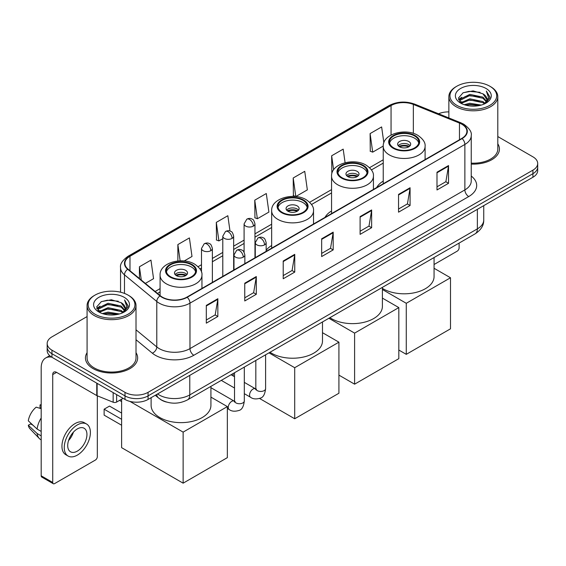 <?xml version="1.0" encoding="UTF-8"?>
<svg xmlns="http://www.w3.org/2000/svg" width="566" height="566" viewBox="0 0 566 566"><rect width="100%" height="100%" fill="white"/><g stroke="black" fill="none" stroke-linecap="round" stroke-linejoin="round"><path stroke-width="0.85" d="M271.659 245.524A28.816 16.64 0 0 0 266.154 250.229M331.556 210.948A28.816 16.64 0 0 0 325.004 217.379M383.232 181.113A28.816 16.64 0 0 0 376.673 187.551M166.432 402.051A16.315 9.417 180 0 1 159.845 398.966M87.079 316.571L51.952 336.848A16.315 9.417 0 0 0 47.176 343.512L47.176 350.616A16.315 9.417 0 0 0 51.952 357.273L125.001 399.447A16.315 9.417 0 0 0 148.066 399.447L532.924 177.25A16.315 9.417 0 0 0 537.7 170.592L537.7 167.041A16.315 9.417 0 0 1 532.924 173.698A16.315 9.417 0 0 0 537.7 167.041L537.7 163.489A16.315 9.417 0 0 0 532.924 156.832L497.797 136.555M47.176 343.512A16.315 9.417 0 0 0 51.952 350.17L125.001 392.344A16.315 9.417 0 0 0 148.066 392.344L148.066 395.896L532.924 173.698L148.066 395.896A16.315 9.417 0 0 1 125.001 395.896A16.315 9.417 0 0 0 148.066 395.896L148.066 399.447M51.952 350.17L51.952 353.722L125.001 395.896L51.952 353.722A16.315 9.417 0 0 1 47.176 347.064A16.315 9.417 0 0 0 51.952 353.722L51.952 357.273M87.079 352.696A26.1 15.07 0 0 0 85.445 357.938A26.1 15.07 0 0 0 93.086 368.593A26.1 15.07 0 0 0 121.534 371.862A26.1 15.07 0 0 0 137.644 357.938A26.1 15.07 0 0 0 136.01 352.696A26.1 15.07 0 0 1 137.644 357.938A26.1 15.07 0 0 1 121.534 371.862A26.1 15.07 0 0 1 93.086 368.593A26.1 15.07 0 0 1 85.445 357.938A26.1 15.07 0 0 1 87.079 352.696M461.792 124.202A17.397 10.046 180 0 1 466.893 131.305A17.397 10.046 180 0 1 461.792 138.408L186.9 297.115A17.397 10.046 180 0 1 160.341 295.777L128.043 269.14A17.397 10.046 180 0 1 124.895 263.381A17.397 10.046 180 0 1 129.989 256.278L391.056 105.552A17.397 10.046 180 0 1 413.343 104.427L459.472 123.077A17.397 10.046 180 0 1 461.792 124.202M462.104 124.025A17.836 10.294 0 0 0 459.719 122.872L413.59 104.222A17.836 10.294 0 0 0 390.752 105.375L129.685 256.101A17.836 10.294 0 0 0 127.69 269.289L159.987 295.919A17.836 10.294 0 0 0 187.205 297.291L462.104 138.585A17.836 10.294 0 0 0 462.104 124.025M206.314 305.399L206.314 323.158L217.846 316.493L217.846 298.735L206.314 305.399M206.314 320.002L215.2 314.873L217.804 299.329A4.351 2.512 -120 0 0 217.846 298.735M215.122 314.922L217.846 316.493M244.76 283.198L244.76 300.956L256.299 294.299L256.299 276.541L244.76 283.198M244.76 297.808L253.646 292.679L256.249 277.128A4.351 2.512 -120 0 0 256.299 276.541M253.568 292.721L256.299 294.299M283.212 261.004L283.212 278.762L294.745 272.105L294.745 254.346L283.212 261.004M283.212 275.607L292.091 270.477L294.695 254.933A4.351 2.512 -120 0 0 294.745 254.346M292.014 270.527L294.745 272.105M436.994 172.213L436.994 189.971L448.534 183.313L448.534 165.555L436.994 172.213M436.994 186.822L445.881 181.693L448.484 166.142A4.351 2.512 -120 0 0 448.534 165.555M445.803 181.736L448.534 183.313M398.549 194.414L398.549 212.172L410.081 205.508L410.081 187.749L398.549 194.414M398.549 209.017L407.435 203.887L410.039 188.344A4.351 2.512 -120 0 0 410.081 187.749M407.357 203.937L410.081 205.508M360.103 216.608L360.103 234.366L371.636 227.709L371.636 209.951L360.103 216.608M360.103 231.218L368.99 226.089L371.593 210.538A4.351 2.512 -120 0 0 371.636 209.951M368.912 226.131L371.636 227.709M321.658 238.802L321.658 256.561L333.19 249.903L333.19 232.145L321.658 238.802M321.658 253.412L330.537 248.283L333.141 232.739A4.351 2.512 -120 0 0 333.19 232.145M330.459 248.325L333.19 249.903M471.245 164.083A26.1 15.07 0 0 0 499.431 149.063A26.1 15.07 0 0 0 497.797 143.821A26.1 15.07 0 0 1 499.431 149.063A26.1 15.07 0 0 1 471.245 164.083M148.066 392.344L532.924 170.147A16.315 9.417 0 0 0 537.7 163.489M448.859 111.905A16.315 9.417 0 0 0 438.551 113.78M184.191 260.983L192.001 256.469L189.398 237.918L177.865 244.576L177.865 260.983M145.349 283.41L153.556 278.67L150.952 260.112L139.42 266.777L139.42 278.522M293.202 177.986L295.806 196.536L307.345 189.879L304.741 171.328L293.202 177.986L293.393 195.638M345.09 162.704L343.187 149.127L331.655 155.784L331.839 173.437M383.854 142.766L381.633 126.933L370.1 133.59L370.284 151.242M229.994 231.041L227.843 215.717L216.311 222.381L216.495 240.034M254.757 200.18L257.36 218.738L268.9 212.08L266.296 193.522L254.757 200.18L254.948 217.832M257.36 218.738L254.757 217.761M295.806 196.536L293.202 195.567M331.655 155.784L333.622 169.807M370.1 133.59L372.704 152.148L383.232 146.063M372.704 152.148L370.1 151.172M216.311 222.381L218.915 240.932L222.792 238.696M218.915 240.932L216.311 239.963M177.865 244.576L180.144 260.834M139.42 266.777L141.281 280.057M434.065 264.513L457.179 251.17A2.717 1.571 120 0 0 459.104 247.844L459.104 243.083M456.797 105.333A23.383 13.499 0 0 0 489.859 105.333A23.383 13.499 0 0 0 489.859 86.244L490.63 86.69A24.465 14.129 0 0 1 497.797 96.673A24.465 14.129 0 0 1 482.692 109.726A24.465 14.129 0 0 1 456.026 106.663A24.465 14.129 0 0 1 448.859 96.673A24.465 14.129 0 0 1 456.026 86.69L456.797 86.244A23.383 13.499 0 0 0 456.797 105.333M471.245 163.135A24.465 14.129 0 0 0 497.797 149.063L497.797 96.673M464.17 104.696L469.808 103.253L481.249 105.085M465.783 105.184L469.808 104.363L479.579 105.502L469.051 104.66L465.896 105.219M460.646 102.878L469.808 98.809L482.94 101.583L485.055 103.33M461.212 103.345L469.808 99.92L482.94 102.694L484.468 103.861M459.896 102.128L460.2 99.177L469.808 94.373L482.94 97.14L486.534 101.222M459.776 101.59L460.2 100.288L469.808 95.484L482.94 98.251L486.279 101.753M484.326 103.974A13.591 7.846 0 0 0 486.923 99.361A13.591 7.846 0 0 0 482.94 93.814L486.916 99.63M486.017 88.466A17.942 10.358 0 0 0 460.682 88.438A17.942 10.358 0 0 0 460.561 103.069A17.942 10.358 0 0 0 460.639 103.111A17.942 10.358 0 0 0 486.095 103.069A17.942 10.358 0 0 0 486.017 88.466M482.94 93.814L473.176 90.9L463.137 92.746L458.488 98.003L461.573 103.606M485.444 103.429L489.774 97.932L489.866 96.942L486.335 91.048L488.557 97.656L484.475 103.911M490.63 86.69L489.859 86.244A23.383 13.499 0 0 0 456.797 86.244M486.335 91.048L489.859 97.168M462.903 92.859L469.051 91.345L480.06 92.329M458.665 100.005L460.667 98.427M465.082 96.553L469.051 95.781L479.671 96.652M465.082 100.989L469.051 100.224L479.671 101.095M458.545 99.566L461.842 97.225M460.3 102.552L461.842 101.668M414.545 135.946A14.681 8.476 0 0 0 398.549 134.107A14.681 8.476 0 0 0 389.486 141.939A14.681 8.476 0 0 0 393.78 147.931A14.681 8.476 0 0 0 409.784 149.764A14.681 8.476 0 0 0 418.847 141.939A14.681 8.476 0 0 0 414.545 135.946M418.72 143.049A14.681 8.476 0 0 0 414.545 138.161A14.681 8.476 0 0 0 399.447 136.13A14.681 8.476 0 0 0 389.606 143.049M382.397 288.377A29.906 17.263 0 0 0 383.019 288.752A29.906 17.263 0 0 0 415.607 292.495A29.906 17.263 0 0 0 434.065 276.541L434.065 257.537M408.779 141.493A6.523 3.764 0 0 0 401.669 140.672A6.523 3.764 0 0 0 397.636 144.153A6.523 3.764 0 0 0 399.546 146.82A6.523 3.764 0 0 0 406.657 147.634A6.523 3.764 0 0 0 410.69 144.153A6.523 3.764 0 0 0 408.779 141.493M410.109 145.71A6.523 3.764 0 0 0 408.779 144.599A6.523 3.764 0 0 0 398.216 145.71M398.888 146.375A8.702 5.023 180 0 1 409.055 146.219L409.055 146.651M399.603 146.849A7.613 4.394 180 0 1 408.27 146.672L409.055 146.219M408.136 147.146L408.27 146.672M406.275 354.344L406.275 303.291L450.494 277.764L450.494 328.818L406.275 354.344L398.818 350.036M406.275 303.291L382.397 289.502M434.065 268.277L450.494 277.764M362.87 165.774A14.681 8.476 0 0 0 346.873 163.942A14.681 8.476 0 0 0 337.81 171.767A14.681 8.476 0 0 0 342.112 177.759A14.681 8.476 0 0 0 358.108 179.599A14.681 8.476 0 0 0 367.171 171.767A14.681 8.476 0 0 0 362.87 165.774M367.044 172.878A14.681 8.476 0 0 0 362.87 167.996A14.681 8.476 0 0 0 347.772 165.965A14.681 8.476 0 0 0 337.937 172.878M329.893 317.682A29.906 17.263 0 0 0 331.343 318.58A29.906 17.263 0 0 0 363.938 322.323A29.906 17.263 0 0 0 382.397 306.376L382.397 287.372M357.104 171.328A6.523 3.764 0 0 0 349.993 170.507A6.523 3.764 0 0 0 345.968 173.988A6.523 3.764 0 0 0 347.878 176.656A6.523 3.764 0 0 0 354.988 177.469A6.523 3.764 0 0 0 359.014 173.988A6.523 3.764 0 0 0 357.104 171.328M358.434 175.545A6.523 3.764 0 0 0 357.104 174.434A6.523 3.764 0 0 0 346.548 175.545M347.22 176.21A8.702 5.023 180 0 1 357.379 176.047L357.379 176.486M347.934 176.684A7.613 4.394 180 0 1 356.594 176.5L357.379 176.047M356.467 176.974L356.594 176.5M354.606 384.18L354.606 333.119L398.818 307.593L398.818 358.653L354.606 384.18L338.921 375.124M354.606 333.119L328.874 318.269M382.397 298.112L398.818 307.593M302.973 200.357A14.681 8.476 0 0 0 286.969 198.525A14.681 8.476 0 0 0 277.913 206.349A14.681 8.476 0 0 0 282.208 212.349A14.681 8.476 0 0 0 298.211 214.181A14.681 8.476 0 0 0 307.267 206.349A14.681 8.476 0 0 0 302.973 200.357M307.147 207.46A14.681 8.476 0 0 0 302.973 202.578A14.681 8.476 0 0 0 287.875 200.548A14.681 8.476 0 0 0 278.033 207.46M269.989 352.264A29.906 17.263 0 0 0 271.447 353.17A29.906 17.263 0 0 0 304.034 356.913A29.906 17.263 0 0 0 322.493 340.958L322.493 321.955M297.207 205.911A6.523 3.764 0 0 0 290.096 205.09A6.523 3.764 0 0 0 286.063 208.571A6.523 3.764 0 0 0 287.974 211.238A6.523 3.764 0 0 0 295.084 212.052A6.523 3.764 0 0 0 299.117 208.571A6.523 3.764 0 0 0 297.207 205.911M298.537 210.127A6.523 3.764 0 0 0 297.207 209.017A6.523 3.764 0 0 0 286.644 210.127M287.316 210.793A8.702 5.023 180 0 1 297.483 210.63L297.483 211.068M288.03 211.267A7.613 4.394 180 0 1 296.697 211.083L297.483 210.63M296.563 211.557L296.697 211.083M294.702 418.762L294.702 367.709L338.921 342.175L338.921 393.236L294.702 418.762L259.553 398.464M233.192 375.951L233.192 373.51M294.702 367.709L268.977 352.851M322.493 332.695L338.921 342.175M191.4 264.775A14.681 8.476 0 0 0 175.396 262.935A14.681 8.476 0 0 0 166.333 270.767A14.681 8.476 0 0 0 170.635 276.76A14.681 8.476 0 0 0 186.639 278.599A14.681 8.476 0 0 0 195.695 270.767A14.681 8.476 0 0 0 191.4 264.775M195.574 271.878A14.681 8.476 0 0 0 191.4 266.996A14.681 8.476 0 0 0 176.302 264.959A14.681 8.476 0 0 0 166.461 271.878M151.115 397.686L151.115 405.376A29.906 17.263 0 0 0 159.874 417.581A29.906 17.263 0 0 0 192.461 421.323A29.906 17.263 0 0 0 210.92 405.376L210.92 386.373M185.634 270.322A6.523 3.764 0 0 0 178.523 269.508A6.523 3.764 0 0 0 174.491 272.989A6.523 3.764 0 0 0 176.401 275.649A6.523 3.764 0 0 0 183.511 276.47A6.523 3.764 0 0 0 187.544 272.989A6.523 3.764 0 0 0 185.634 270.322M186.964 274.545A6.523 3.764 0 0 0 185.634 273.435A6.523 3.764 0 0 0 175.071 274.545M175.743 275.21A8.702 5.023 180 0 1 185.903 275.048L185.903 275.486M176.458 275.684A7.613 4.394 180 0 1 185.124 275.5L185.903 275.048M184.99 275.975L185.124 275.5M121.619 425.243L104.123 415.14L104.123 409.19L121.619 419.293M183.129 483.173L183.129 432.12L227.348 406.593L227.348 457.646L183.129 483.173L121.619 447.664L121.619 399.179M183.129 432.12L129.904 401.393M210.92 397.113L227.348 406.593M104.123 409.19L109.507 406.084L121.619 413.074M116.638 394.615L116.638 402.058L123.077 398.337M51.768 357.167A21.749 12.558 -120 0 0 45.69 357.974A21.749 12.558 -120 0 0 41.184 367.928L41.184 475.808L52.723 482.465L52.723 374.586A5.441 3.141 60 0 1 53.848 372.095A5.441 3.141 60 0 1 56.565 372.364L96.765 395.577L96.765 383.147M52.723 482.465A2.717 1.571 120 0 0 53.282 483.711L41.75 477.053A2.717 1.571 -60 0 1 41.184 475.808M53.282 483.711A2.717 1.571 120 0 0 54.64 483.576L95.392 460.045A2.717 1.571 120 0 0 97.317 456.72L97.317 395.825M116.638 402.058A2.717 1.571 180 0 1 113.158 402.228L97.126 395.754A2.717 1.571 180 0 1 96.765 395.577M77.323 451.123A13.591 7.846 120 0 0 86.209 439.145A13.591 7.846 120 0 0 84.122 428.25A13.591 7.846 120 0 0 77.323 428.922A13.591 7.846 120 0 0 68.444 440.907A13.591 7.846 120 0 0 70.531 451.795A13.591 7.846 120 0 0 77.323 451.123M68.543 440.589A13.591 7.846 120 0 0 73.424 432.134M41.184 405.298L40.03 404.945L40.03 407.676L41.184 408.341M86.57 424.012L84.263 422.682A18.487 10.676 120 0 0 75.016 423.601A18.487 10.676 120 0 0 62.939 439.888A18.487 10.676 120 0 0 65.776 454.703L68.083 456.033A18.487 10.676 120 0 0 77.323 455.121A18.487 10.676 120 0 0 89.4 438.827A18.487 10.676 120 0 0 86.57 424.012A18.487 10.676 120 0 0 77.323 424.932A18.487 10.676 120 0 0 65.246 441.218A18.487 10.676 120 0 0 68.083 456.033M41.184 418.005A17.942 10.358 120 0 0 37.101 429.063L28.3 420.828A14.136 8.165 120 0 1 36.189 407.166L41.184 408.68M41.184 431.419L37.101 429.063M33.061 425.285L30.663 423.899L28.3 425.264L37.101 433.499L41.184 435.862M37.101 433.499A17.942 10.358 120 0 0 39.316 438.516A17.942 10.358 120 0 0 40.674 439.584L41.184 439.874M41.184 404.626A14.136 8.165 120 0 0 40.03 404.945M28.3 425.264A14.136 8.165 120 0 0 29.97 428.787L39.316 438.516M95.01 314.208A23.383 13.499 0 0 0 128.079 314.208A23.383 13.499 0 0 0 128.079 295.119L128.843 295.565A24.465 14.129 0 0 1 136.01 305.548A24.465 14.129 0 0 1 120.905 318.601A24.465 14.129 0 0 1 94.239 315.538A24.465 14.129 0 0 1 87.079 305.548A24.465 14.129 0 0 1 94.239 295.565L95.01 295.119A23.383 13.499 0 0 0 95.01 314.208M87.079 305.548L87.079 357.938A24.465 14.129 0 0 0 94.239 367.928A24.465 14.129 0 0 0 120.905 370.992A24.465 14.129 0 0 0 136.01 357.938L136.01 305.548M102.382 313.571L108.028 312.128L119.461 313.96M103.995 314.059L108.028 313.239L117.792 314.378M98.866 311.753L108.028 307.685L121.152 310.458L123.268 312.206M99.425 312.22L108.028 308.795L121.152 311.569L122.681 312.736M98.109 311.003L98.413 308.053L108.028 303.249L121.152 306.015L124.746 310.097M97.989 310.465L98.413 309.163L108.028 304.359L121.152 307.126L124.492 310.628M122.546 312.849A13.591 7.846 0 0 0 125.136 308.237A13.591 7.846 0 0 0 121.152 302.69L125.128 308.505M124.23 297.341A17.942 10.358 0 0 0 98.894 297.313A17.942 10.358 0 0 0 98.781 311.944A17.942 10.358 0 0 0 98.859 311.986A17.942 10.358 0 0 0 124.308 311.944A17.942 10.358 0 0 0 124.23 297.341M121.152 302.69L111.389 299.775L101.349 301.621L96.701 306.878L99.786 312.482M123.657 312.305L127.994 306.807L128.079 305.817L124.548 299.923L126.77 306.531L122.688 312.786M128.843 295.565L128.079 295.119A23.383 13.499 0 0 0 95.01 295.119M124.548 299.923L128.072 306.043M101.116 301.735L107.264 300.221L118.273 301.204M96.878 308.88L98.88 307.303M103.295 305.428L107.264 304.657L117.884 305.527M103.295 309.864L107.264 309.1L117.884 309.97M104.109 314.095L107.264 313.536L117.778 314.378M96.758 308.442L100.055 306.1M98.512 311.427L100.055 310.543M157.567 393.964A21.749 12.558 0 0 0 159.025 394.898A21.749 12.558 0 0 0 189.78 394.898L477.364 228.862A21.749 12.558 0 0 0 483.739 219.983C483.895 225.381 481.022 230.001 475.115 233.843L187.53 399.872A10.874 6.276 60 0 0 189.78 394.898L189.78 375.364M477.364 209.328L477.364 228.862A10.874 6.276 60 0 1 475.115 233.843M156.683 394.474A10.874 7.273 129.5 0 0 158.579 398.011L155.275 395.287M532.924 177.25L532.924 170.147M125.001 399.447L125.001 392.344M471.245 176.047A27.189 15.692 180 0 1 468.719 196.565L193.82 355.271A5.441 3.141 60 0 1 189.978 348.614L464.87 189.907A21.749 12.558 0 0 0 471.245 181.028L471.245 135.564A21.749 12.558 180 0 1 464.87 144.443A5.441 3.141 -120 0 0 462.104 138.585M193.82 355.271A27.189 15.692 180 0 1 155.374 355.271A27.189 15.692 180 0 1 152.325 353.177L136.01 339.727M159.987 295.919A5.441 3.637 129.5 0 0 156.782 301.48L156.782 346.937A21.749 12.558 0 0 0 159.216 348.614A21.749 12.558 0 0 0 189.978 348.614L189.978 303.157A21.749 12.558 180 0 1 156.782 301.48L124.478 274.843A21.749 12.558 180 0 1 120.544 267.64L120.544 292.205M471.245 135.564C471.966 132.168 469.469 128.383 463.745 124.195L460.887 122.808A5.441 2.547 112 0 0 459.719 122.872M460.887 122.808L414.758 104.158C405.751 100.974 397.198 101.434 389.111 105.552A5.441 3.141 60 0 1 390.752 105.375M129.685 256.101A5.441 3.141 -120 0 0 128.043 256.271C122.398 260.332 119.9 264.124 120.544 267.64M127.69 269.289A5.441 3.637 129.5 0 0 124.478 274.843L124.478 293.421M414.758 104.158A5.441 2.547 112 0 0 413.59 104.222M187.205 297.291A5.441 3.141 60 0 1 189.978 303.157L464.87 144.443L464.87 189.907A5.441 3.141 60 0 0 468.719 196.565M136.01 329.815L156.782 346.937A5.441 3.637 -50.5 0 1 152.325 353.177M129.989 256.278L129.989 270.746M459.472 123.077L459.472 139.745M413.343 104.427L413.343 133.378M425.802 159.188L425.094 158.897M391.056 105.552L391.056 135.026M383.232 159.796L369.548 167.692M331.556 189.624L309.652 202.274M271.659 224.207L254.969 233.843M244.095 240.125L233.666 246.146M222.792 252.422L212.37 258.443M201.496 264.718L198.079 266.692M160.086 288.625L155.141 291.483M321.658 239.368L333.141 232.739M360.103 217.174L371.593 210.538M398.549 194.973L410.039 188.344M436.994 172.779L448.484 166.142M283.212 261.563L294.695 254.933M244.76 283.764L256.249 277.128M206.314 305.958L217.804 299.329M393.207 148.264A15.494 8.95 0 0 0 415.119 148.264A15.494 8.95 0 0 0 415.119 135.607A15.494 8.95 0 0 0 393.207 135.607A15.494 8.95 0 0 0 393.207 148.264M425.094 159.598L425.094 146.375A20.935 12.084 180 0 1 412.175 157.539A20.935 12.084 180 0 1 389.358 154.921A20.935 12.084 180 0 1 383.232 146.375L383.232 183.766M341.531 178.092A15.494 8.95 0 0 0 363.45 178.092A15.494 8.95 0 0 0 363.45 165.442A15.494 8.95 0 0 0 341.531 165.442A15.494 8.95 0 0 0 341.531 178.092M373.426 189.426L373.426 176.21A20.935 12.084 180 0 1 360.5 187.374A20.935 12.084 180 0 1 337.69 184.757A20.935 12.084 180 0 1 331.556 176.21L331.556 213.601M281.635 212.682A15.494 8.95 0 0 0 303.546 212.682A15.494 8.95 0 0 0 303.546 200.024A15.494 8.95 0 0 0 281.635 200.024A15.494 8.95 0 0 0 281.635 212.682M313.522 224.009L313.522 210.793A20.935 12.084 180 0 1 300.603 221.957A20.935 12.084 180 0 1 277.786 219.339A20.935 12.084 180 0 1 271.659 210.793L271.659 248.184M170.062 277.092A15.494 8.95 0 0 0 191.973 277.092A15.494 8.95 0 0 0 191.973 264.442A15.494 8.95 0 0 0 170.062 264.442A15.494 8.95 0 0 0 170.062 277.092M201.949 288.427L201.949 275.21A20.935 12.084 180 0 1 189.03 286.375A20.935 12.084 180 0 1 166.213 283.757A20.935 12.084 180 0 1 160.086 275.21L160.086 295.558M264.563 244.866A5.441 3.141 0 0 0 266.154 242.644C265.291 239.503 264.435 237.961 263.572 238.017C262.001 236.906 260.141 236.885 257.997 237.939A5.441 3.141 60 0 1 260.721 238.208A5.441 3.141 -120 0 1 264.563 244.866A5.441 3.141 0 0 1 256.872 244.866A5.441 3.141 0 0 1 255.28 242.644L257.997 237.939M244.314 393.674L250.582 397.29A4.896 2.823 -60 0 1 249.832 393.37A4.896 2.823 -60 0 1 253.03 389.061A4.896 2.823 -60 0 1 253.243 388.941A4.896 2.823 -60 0 1 255.478 388.814L244.314 382.375M256.108 389.309L255.669 389.67L255.825 388.616A4.896 2.823 -0 0 0 257.254 390.611A4.896 2.823 -0 0 0 263.954 390.738A4.896 2.823 -0 0 0 265.61 388.616C264.938 394.297 263.183 397.474 260.332 398.139C256.242 399.384 252.995 399.101 250.582 397.29M243.26 257.162A5.441 3.141 0 0 0 244.859 254.941C243.996 251.799 243.132 250.257 242.276 250.314C240.699 249.21 238.845 249.181 236.701 250.236A5.441 3.141 60 0 1 239.418 250.505A5.441 3.141 -120 0 1 243.26 257.162A5.441 3.141 0 0 1 235.576 257.162A5.441 3.141 0 0 1 233.977 254.941L236.701 250.236M227.348 408.475L229.28 409.593A4.896 2.823 -60 0 1 228.53 405.666A4.896 2.823 -60 0 1 231.727 401.358A4.896 2.823 -60 0 1 231.947 401.237A4.896 2.823 -60 0 1 234.175 401.117L210.92 387.689M234.805 401.605L234.366 401.966L234.522 400.912A4.896 2.823 -0 0 0 235.958 402.907A4.896 2.823 -0 0 0 242.651 403.034A4.896 2.823 -0 0 0 244.314 400.912C243.642 406.593 241.88 409.77 239.029 410.435C234.94 411.68 231.692 411.397 229.28 409.593M253.377 226.11A5.441 3.141 0 0 0 254.969 223.888C254.106 220.747 253.243 219.205 252.386 219.261C250.809 218.151 248.955 218.122 246.811 219.176A5.441 3.141 60 0 1 249.528 219.445A5.441 3.141 -120 0 1 253.377 226.11A5.441 3.141 0 0 1 245.686 226.11A5.441 3.141 0 0 1 244.095 223.888L246.811 219.176M232.074 238.406A5.441 3.141 0 0 0 233.666 236.185C232.803 233.043 231.947 231.501 231.084 231.558C229.513 230.447 227.652 230.426 225.509 231.48A5.441 3.141 60 0 1 228.232 231.749A5.441 3.141 -120 0 1 232.074 238.406A5.441 3.141 0 0 1 224.384 238.406A5.441 3.141 0 0 1 222.792 236.185L225.509 231.48M210.778 250.703A5.441 3.141 0 0 0 212.37 248.481C211.507 245.34 210.644 243.797 209.788 243.854C208.21 242.75 206.357 242.722 204.213 243.776A5.441 3.141 60 0 1 206.93 244.045A5.441 3.141 -120 0 1 210.778 250.703A5.441 3.141 0 0 1 203.088 250.703A5.441 3.141 0 0 1 201.496 248.481L204.213 243.776M52.723 374.586L56.565 372.364M97.126 383.352L97.126 395.754M113.158 402.228L113.158 392.606M187.53 399.872C178.778 404.273 170.026 404.273 161.275 399.872L158.579 398.011M483.739 219.983L483.739 205.649M389.111 105.552L128.043 256.271M383.232 163.107L371.43 169.913M331.556 192.935L311.533 204.496M271.659 227.518L254.969 237.154M244.095 243.437L233.666 249.45M222.792 255.733L212.37 261.754M201.496 268.029L199.961 268.914M160.086 291.936L157.497 293.429M459.733 101.937L459.733 101.031M448.859 117.947L448.859 96.673M425.094 146.375C425.554 142.689 423.135 139.01 417.842 135.338C405.497 127.704 382.503 133.831 383.232 146.375M373.426 176.21C373.885 172.524 371.466 168.845 366.167 165.173C353.828 157.539 330.834 163.666 331.556 176.21M313.522 210.793C313.981 207.106 311.562 203.427 306.27 199.756C293.924 192.122 270.93 198.249 271.659 210.793M201.949 275.21C202.409 271.524 199.989 267.845 194.69 264.173C182.351 256.54 159.357 262.659 160.086 275.21M121.619 401.584L119.532 400.381M256.469 389.21L255.478 388.814M265.61 354.797L265.61 388.616M266.154 251.361L266.154 242.644M234.522 388.021L221.292 380.38M255.825 360.443L255.825 388.616M255.28 257.636L255.28 242.644M234.522 376.723L231.077 374.734M235.166 401.506L234.175 401.117M244.314 367.093L244.314 400.912M244.859 263.657L244.859 254.941M234.522 372.746L234.522 400.912M233.977 269.932L233.977 254.941M254.969 257.82L254.969 223.888M244.095 252.167L244.095 223.888M233.666 270.116L233.666 236.185M222.792 276.392L222.792 236.185M212.37 282.413L212.37 248.481M201.496 272.119L201.496 248.481M45.69 357.974L49.702 355.653M97.953 310.812L97.953 309.906"/></g></svg>
